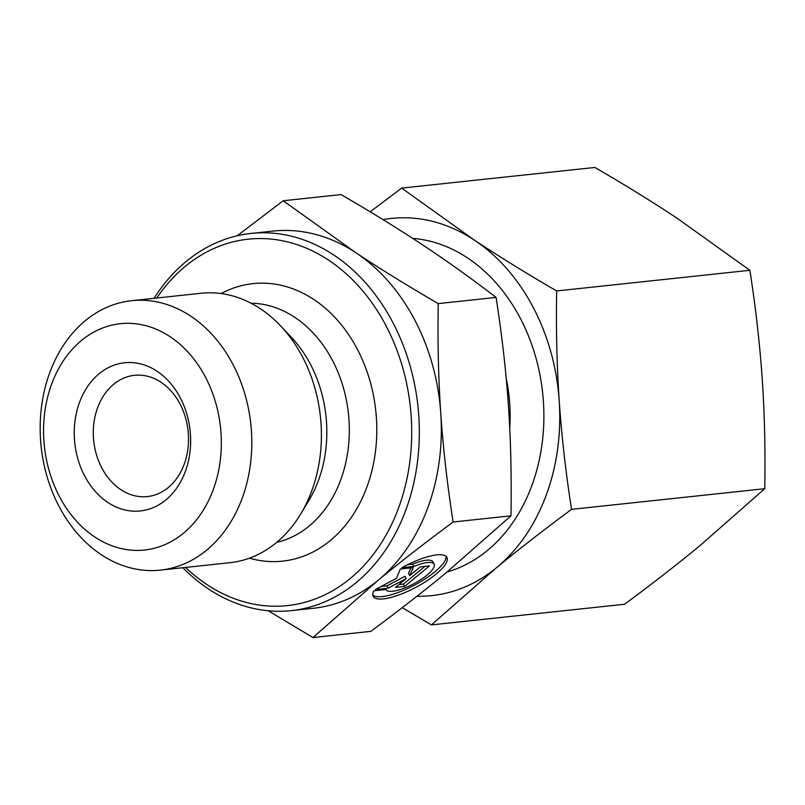 <?xml version="1.0" encoding="UTF-8"?>
<svg xmlns="http://www.w3.org/2000/svg" width="805" height="805" viewBox="0 0 805 805"><rect width="100%" height="100%" fill="white"/><g stroke="black" fill="none" stroke-linecap="round" stroke-linejoin="round"><path stroke-width="1.21" d="M401.906 567.706A41.699 11.954 -27.9 0 1 446.916 557.402A41.699 11.954 -27.9 0 1 415.642 587.459A41.699 11.954 -27.9 0 1 373.198 596.384A41.699 11.954 -27.9 0 1 373.882 590.81L385.917 589.532A27.249 7.809 152.1 0 0 385.967 589.632A27.249 7.809 152.1 0 0 413.71 583.796A27.249 7.809 152.1 0 0 434.137 564.154A27.249 7.809 152.1 0 0 413.941 566.428L401.906 567.706M372.806 595.126A41.699 11.954 152.1 0 0 414.424 585.165A41.699 11.954 152.1 0 0 446.091 556.366M407.692 564.667L412.724 564.134A27.249 7.809 -27.9 0 1 432.929 561.86L434.137 564.154M413.941 566.428L412.724 564.134M420.401 566.851L429.518 565.875L404.603 586.412L395.497 587.388L406.163 578.584L388.201 588.163L375.442 589.532L396.402 578.352L400.347 568.994L413.106 567.626L409.725 575.645L420.401 566.851M409.725 575.645L408.517 573.351L410.822 567.877M381.127 586.493L386.984 585.869L404.955 576.289L406.163 578.584M388.201 588.163L386.984 585.869M398.867 584.601L403.396 584.118L424.919 566.368M404.603 586.412L403.396 584.118M85.26 320.712A135.482 105.435 -96.1 0 0 47.475 477.979A135.482 105.435 -96.1 0 0 160.386 570.121A135.482 105.435 -96.1 0 0 250.828 424.205A135.482 105.435 -96.1 0 0 131.587 300.698A135.482 105.435 -96.1 0 0 85.26 320.712M81.436 340.515A113.807 88.57 83.9 0 1 221.003 432.979A113.807 88.57 83.9 0 1 94.91 537.076A113.807 88.57 83.9 0 1 81.436 340.515M99.055 373.772A74.513 57.99 -96.1 0 0 107.87 502.471A74.513 57.99 -96.1 0 0 190.433 434.318A74.513 57.99 -96.1 0 0 99.055 373.772M160.386 570.121L229.989 562.685A135.482 105.435 -96.1 0 0 300.668 514.063A135.482 105.435 -96.1 0 0 280.553 325.844A135.482 105.435 -96.1 0 0 201.2 293.262L131.587 300.698M237.203 235.774L283.219 200.757L355.82 252.71A189.668 147.607 -96.1 0 0 273.026 231.085L251.029 233.43A189.668 147.607 -96.1 0 0 186.166 261.464A189.668 147.607 -96.1 0 0 154.067 298.293M438.242 303.606C437.588 342.517 438.423 379.095 440.768 413.337A189.668 147.607 -96.1 0 0 355.82 252.71C380.111 268.83 407.592 285.795 438.242 303.606L496.101 297.427C471.68 278.671 447.479 261.353 423.5 245.475C399.592 229.586 372.111 212.611 341.079 194.569L283.219 200.757M182.866 567.716A189.668 147.607 -96.1 0 0 291.34 610.623L313.336 608.278A189.668 147.607 -96.1 0 0 378.129 580.304L312.954 637.55L268.216 610.764M453.114 522.012C425.08 542.761 400.085 562.192 378.129 580.304A189.668 147.607 -96.1 0 0 440.768 413.337C443.092 447.57 447.198 483.795 453.114 522.012L510.974 515.824C511.618 476.399 510.773 439.832 508.448 406.102C506.184 372.363 502.068 336.138 496.101 297.427M312.954 637.55L370.813 631.372C399.189 610.351 424.185 590.91 445.799 573.069L510.974 515.824M156.774 298.011A184.254 143.391 83.9 0 1 185.21 266.405A184.254 143.391 83.9 0 1 375.2 307.53A184.254 143.391 83.9 0 1 375.492 551.526A184.254 143.391 83.9 0 1 185.563 567.434M291.34 610.623A189.668 147.607 -96.1 0 0 417.956 406.344A189.668 147.607 -96.1 0 0 251.029 233.43M221.144 293.553A139.547 108.595 83.9 0 1 375.784 410.852A139.547 108.595 83.9 0 1 249.429 558.177M113.586 384.337A60.969 47.445 83.9 0 1 134.435 375.331A60.969 47.445 83.9 0 1 188.088 430.906A60.969 47.445 83.9 0 1 147.385 496.574A60.969 47.445 83.9 0 1 96.58 455.107A60.969 47.445 83.9 0 1 113.586 384.337M412.673 238.371A169.352 131.799 83.9 0 1 542.741 393.786A169.352 131.799 83.9 0 1 447.127 571.983M416.97 596.243A189.668 147.607 -96.1 0 0 496.554 567.646L431.389 624.901L624.589 604.243C651.698 584.219 676.693 564.788 699.585 545.951L764.75 488.705C765.444 451.152 764.599 414.575 762.224 378.974C759.749 343.383 755.633 307.158 749.878 270.299L677.277 218.346C651.959 201.592 624.489 184.627 594.855 167.45L401.655 188.098L474.256 240.051A189.668 147.607 -96.1 0 0 383.029 219.644M431.389 624.901L402.269 607.654M370.189 211.816L401.655 188.098M474.256 240.051C499.573 256.805 527.044 273.77 556.678 290.947C555.983 328.5 556.829 365.078 559.203 400.679A189.668 147.607 -96.1 0 0 474.256 240.051M559.203 400.679C561.669 436.27 565.784 472.495 571.54 509.354C544.442 529.378 519.446 548.809 496.554 567.646A189.668 147.607 -96.1 0 0 559.203 400.679M556.678 290.947L749.878 270.299M571.54 509.354L764.75 488.705M251.029 303.203A120.841 94.044 83.9 0 1 348.454 413.77A120.841 94.044 83.9 0 1 276.598 542.429M280.553 325.844L291.41 337.365A117.429 91.388 83.9 0 1 308.848 500.509L300.668 514.063M509.746 428.421A143.803 111.915 -96.1 0 0 506.194 378.199"/></g></svg>
